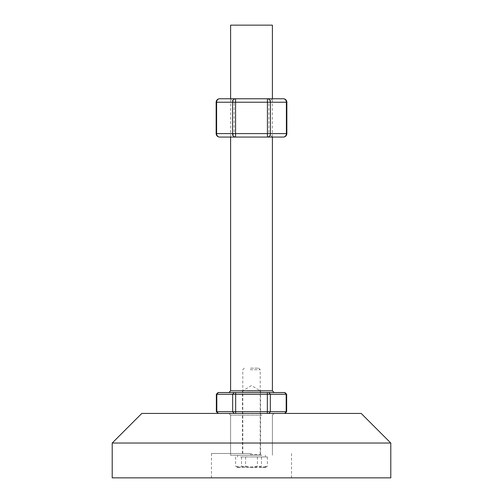 <?xml version="1.0" encoding="UTF-8"?>
<svg xmlns="http://www.w3.org/2000/svg" width="503" height="503" viewBox="0 0 503 503"><rect width="100%" height="100%" fill="white"/><g stroke="black" fill="none" stroke-linecap="round" stroke-linejoin="round"><path stroke-width="0.38" stroke-dasharray="2.52 1.89" d="M141.808 413.428L361.192 413.428M251.5 453.473L211.455 453.473L251.5 453.473M112.207 477.85L390.793 477.85M112.207 443.03L390.793 443.03M251.5 477.85L291.545 477.85L251.5 477.85M246.973 455.215L260.554 455.215L246.973 455.215M246.973 391.007L260.554 391.007L246.973 391.007M272.393 390.793L230.607 390.793M262.817 392.535L228.865 392.535L262.817 392.535M284.912 392.535L218.088 392.535M216.347 394.277L286.653 394.277M261.95 415.17L230.607 415.17L261.95 415.17M240.183 413.428L274.135 413.428L240.183 413.428M234.794 413.428L284.912 413.428L234.794 413.428M261.95 455.215L230.607 455.215L261.95 455.215M230.607 25.15L272.393 25.15M286.653 411.687L216.347 411.687M252.864 455.215L242.1 455.215L252.864 455.215M253.525 455.215L237.573 455.215L253.525 455.215M240.579 456.957L253.525 456.957L240.579 456.957M249.475 456.957L262.421 456.957L249.475 456.957M250.463 368.158L258.655 368.158L250.463 368.158M250.236 369.705L260.208 369.705L250.236 369.705M262.421 456.957L267.414 456.957L262.421 456.957M264.446 456.957L253.525 456.957L264.446 456.957M253.525 467.4L237.573 467.4L238.554 467.4L235.586 466.162L240.579 467.4L245.571 466.162L253.525 467.4L261.485 466.162L264.446 467.4L253.525 467.4M262.421 467.4L265.427 467.4L264.446 467.4L267.414 466.162L262.421 467.4L257.429 466.162L249.475 467.4L262.421 467.4M249.475 467.4L238.554 467.4L241.515 466.162L249.475 467.4M261.485 456.957L261.485 466.162M245.571 456.957L245.571 466.162M267.414 456.957L267.414 466.162M257.429 456.957L257.429 466.162M241.515 456.957L241.515 466.162M235.586 456.957L235.586 466.162M286.848 102.241L286.383 102.241A3.483 3.018 -90 0 0 283.365 98.764L230.607 98.764L272.393 98.764L268.91 102.241L234.09 102.241L268.91 102.241L268.91 133.584L234.09 133.584L268.91 133.584L272.393 137.067L230.607 137.067L283.365 137.067A3.483 3.018 -90 0 0 286.383 133.584L270.451 133.584L270.451 102.241L286.383 102.241L286.383 133.584L286.848 133.584M267.433 98.764L267.433 137.067A3.483 3.018 90 0 0 270.451 133.584L235.567 133.584L235.567 102.241L270.451 102.241A3.483 3.018 90 0 0 267.433 98.764L219.635 98.764A3.483 3.018 90 0 0 216.617 102.241L232.549 102.241L232.549 133.584L216.617 133.584L216.617 102.241L216.152 102.241M267.338 413.428L267.338 392.535M234.153 392.535L232.65 394.277L232.65 411.687L234.153 413.428M218.321 413.428L216.812 411.687L216.812 394.277L218.321 392.535M235.662 413.428L235.662 392.535M284.679 392.535L286.188 394.277L286.188 411.687L284.679 413.428M268.847 413.428L270.35 411.687L270.35 394.277L268.847 392.535M250.236 454.517L260.208 454.517L250.236 454.517M219.635 137.067A3.483 3.018 90 0 1 216.617 133.584L216.152 133.584M232.549 133.584A3.483 3.018 -90 0 0 235.567 137.067L235.567 133.584L232.549 133.584M235.567 98.764A3.483 3.018 -90 0 0 232.549 102.241L235.567 102.241L235.567 98.764M230.607 453.473L230.607 413.428M211.455 453.473L211.455 477.85M291.545 453.473L291.545 477.85M272.393 453.473L272.393 413.428M260.554 455.215L260.554 391.007L251.5 385.568L242.446 391.007L242.446 455.215M272.393 455.215L272.393 415.17L274.135 413.428M272.393 137.067L272.393 98.764M230.607 137.067L230.607 98.764L234.09 102.241L234.09 133.584L230.607 137.067M230.607 455.215L230.607 415.17L228.865 413.428M258.655 368.158L260.208 369.705L260.208 454.517L260.9 455.215M237.573 455.215L237.573 456.957M244.345 368.158L242.792 369.705L242.792 454.517L242.1 455.215M265.427 455.215L265.427 456.957M237.573 467.4L236.517 466.79M265.427 467.4L266.483 466.79"/><path stroke-width="0.75" d="M390.793 443.03L112.207 443.03L112.207 477.85L390.793 477.85L390.793 443.03L361.192 413.428L141.808 413.428L112.207 443.03M283.365 137.067A3.483 3.483 0 0 0 286.848 133.584L286.383 133.584L286.383 102.241L270.451 102.241L270.451 133.584L286.383 133.584A3.483 3.018 -90 0 1 283.365 137.067L219.635 137.067L230.607 137.067L230.607 390.793L272.393 390.793L274.135 392.535M234.153 413.428L232.65 411.687L286.653 411.687L286.653 394.277L216.347 394.277L216.347 411.687L232.65 411.687L232.65 394.277L234.153 392.535L284.912 392.535L286.653 394.277M219.635 98.764A3.483 3.483 0 0 0 216.152 102.241L216.617 102.241L216.617 133.584L232.549 133.584L232.549 102.241L216.617 102.241A3.483 3.018 90 0 1 219.635 98.764L272.393 98.764L272.393 25.15L230.607 25.15L230.607 98.764M216.347 394.277L218.088 392.535L234.153 392.535M230.607 137.067L272.393 137.067L272.393 390.793M267.433 98.764A3.483 3.018 90 0 1 270.451 102.241L235.567 102.241L235.567 133.584L267.433 133.584L267.433 98.764L283.365 98.764A3.483 3.018 -90 0 1 286.383 102.241L286.848 102.241L286.848 133.584M218.321 392.535L216.812 394.277L216.812 411.687L218.321 413.428M268.847 392.535L270.35 394.277L270.35 411.687L268.847 413.428M284.679 413.428L286.188 411.687L286.188 394.277L284.679 392.535M235.662 392.535L235.662 413.428M267.338 413.428L267.338 392.535M216.617 133.584A3.483 3.018 90 0 0 219.635 137.067A3.483 3.483 0 0 1 216.152 133.584L216.617 133.584M235.567 137.067A3.483 3.018 -90 0 1 232.549 133.584L235.567 133.584L235.567 137.067M267.433 137.067L267.433 133.584L270.451 133.584A3.483 3.018 90 0 1 267.433 137.067M232.549 102.241A3.483 3.018 -90 0 1 235.567 98.764L235.567 102.241L232.549 102.241M284.912 413.428L286.653 411.687M218.088 413.428L216.347 411.687M230.607 390.793L228.865 392.535M216.152 102.241L216.152 133.584M286.848 102.241A3.483 3.483 0 0 0 283.365 98.764"/></g></svg>

